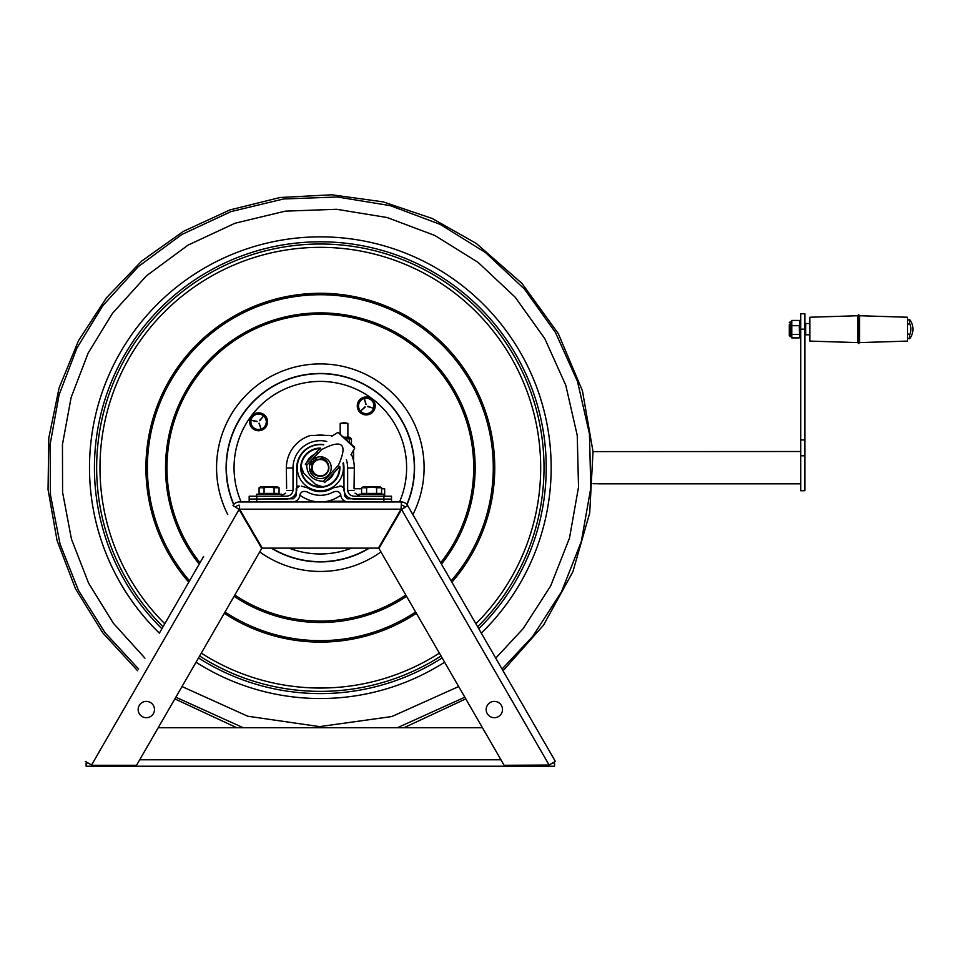 <?xml version="1.0" encoding="UTF-8"?>
<svg xmlns="http://www.w3.org/2000/svg" width="961" height="961" viewBox="0 0 961 961"><rect width="100%" height="100%" fill="white"/><g stroke="black" fill="none" stroke-linecap="round" stroke-linejoin="round"><path stroke-width="1.44" d="M299.339 486.122L296.709 486.122L299.339 486.122L296.216 488.584L296.156 495.792L293.321 498.783L249.163 499.083L249.163 501.966L291.868 501.966C296.336 501.834 299.015 499.684 299.892 495.504L299.892 494.723C301.081 491.564 303.592 490.675 307.4 492.056A27.316 27.316 0 0 0 333.263 492.056C337.083 490.675 339.581 491.564 340.771 494.723L340.771 495.504C341.66 499.684 344.326 501.834 348.795 501.966L383.883 501.966L383.883 499.083L391.511 499.083L383.883 499.083L383.883 496.2L354.561 496.2C350.657 496.056 348.35 494.122 347.642 490.422L347.642 467.995A27.316 27.316 0 0 0 346.356 459.682M323.749 444.619A23.629 23.629 0 0 0 296.709 467.995L296.709 490.422C295.556 495.984 292.024 498.867 286.102 499.083L256.779 499.083L256.779 496.2L249.163 496.2L249.163 499.083L256.779 499.083L256.779 501.966M343.389 462.818A23.629 23.629 0 0 1 343.966 467.995L343.966 490.422C345.119 495.984 348.651 498.867 354.561 499.083L383.883 499.083L347.341 498.783L344.506 495.792L344.458 488.584L341.323 486.122L333.083 487.888A23.629 23.629 0 0 1 307.58 487.888L301.418 486.122M341.323 486.122L339.245 486.122M340.771 495.131A33.971 33.971 0 0 1 299.892 495.131M383.883 496.2L391.511 496.2L391.511 501.966L383.883 501.966M354.044 488.368L354.309 467.995L347.642 467.995M354.068 490.422C355.102 494.002 355.102 494.002 354.068 490.422C355.102 494.002 355.102 494.002 354.068 490.422L347.642 490.422M354.993 493.161L360.075 496.2M286.618 488.368L286.366 467.995L293.021 467.995A27.316 27.316 0 0 1 326.74 441.447M286.594 490.422C285.561 494.002 285.561 494.002 286.594 490.422C285.561 494.002 285.561 494.002 286.594 490.422L293.021 490.422L293.021 467.995M285.669 493.161L280.588 496.2M332.001 436.09A33.971 33.971 0 0 0 329.947 435.417L310.715 435.417A33.971 33.971 0 0 0 286.366 467.995M256.779 496.2L286.102 496.2C290.006 496.056 292.312 494.122 293.021 490.422M323.533 444.835A23.076 23.076 0 0 0 297.261 467.695A23.076 23.076 0 0 0 320.337 490.759A23.076 23.076 0 0 0 342.981 463.25M314.463 454.421A14.511 14.511 0 0 0 306.763 462.553M326.199 480.956A14.511 14.511 0 0 0 333.899 472.836M307.352 461.929A14.199 14.199 0 0 1 313.875 455.046M314.571 454.301L317.43 451.826M307.928 461.328A14.127 14.127 0 0 1 312.517 456.307L313.01 455.946M326.272 480.896A14.127 14.127 0 0 0 333.455 473.305M330.8 501.966L330.8 500.321M381.589 488.777L384.664 488.777L384.664 496.2M354.044 488.777L361.6 488.777M344.026 422.744L340.182 423.357L347.882 423.357L344.026 422.744M347.882 423.357L347.882 437.219L349.744 437.219L344.038 437.219M351.45 444.234L351.45 438.913L345.732 438.829M349.36 442.264L349.36 438.913M349.84 438.913L350.969 438.913L350.357 438.3L345.179 438.3M281.561 496.2L281.561 494.194L256.575 494.194L256.575 496.2M384.088 496.2L384.088 494.194L359.102 494.194L359.102 496.116M274.077 493.425L279.062 493.425L279.062 487.756L274.077 487.756L274.077 493.425L264.071 493.425L264.071 487.756L259.074 487.756L259.074 493.425L264.071 493.425M274.077 487.756L269.068 486.987L264.071 487.756M279.062 487.756L277.729 486.987L260.407 486.987L259.074 487.756M381.589 493.425L381.589 487.756L376.604 487.756L376.604 493.425L381.589 493.425M361.6 493.425L366.597 493.425L366.597 487.756L361.6 487.756L361.6 493.425M376.604 487.756L371.595 486.987L366.597 487.756M381.589 487.756L380.256 486.987L362.946 486.987L361.6 487.756M366.597 493.425L376.604 493.425M325.106 435.417A32.626 32.626 0 0 0 315.556 435.417M380.94 551.914A103.764 103.764 0 0 1 259.722 551.914A103.764 103.764 0 0 0 380.94 551.914A103.764 103.764 0 0 1 259.722 551.914M227.781 514.615A103.764 103.764 0 0 1 289.729 368.543A103.764 103.764 0 0 0 227.781 514.615A103.764 103.764 0 0 1 382.238 384.412A103.764 103.764 0 0 1 412.882 514.615A103.764 103.764 0 0 0 359.174 371.475A103.764 103.764 0 0 1 412.882 514.615M257.416 414.047L257.32 412.906A8.973 8.973 0 0 0 251.326 427.068A8.973 8.973 0 0 0 266.641 425.723A8.973 8.973 0 0 0 258.281 412.822L258.353 413.735M365.084 398.31L364.976 397.049A8.973 8.973 0 0 0 358.982 411.212A8.973 8.973 0 0 0 374.297 409.866A8.973 8.973 0 0 0 365.937 396.965L366.033 398.094M360.243 399.38L357.552 407.836L360.243 399.38L368.916 397.458L360.243 399.38M363.546 414.407L372.231 412.497L363.546 414.407L357.552 407.836M372.231 412.497L374.91 404.028L372.231 412.497M367.751 406.251L373.132 408.125L367.655 406.551M365.757 404.461L364.567 399.055L366.057 404.401M365.204 407.092L360.892 410.815L364.988 406.863M368.916 397.458L374.91 404.028M360.555 411.128A7.7 7.7 0 0 1 361.048 400.256A7.7 7.7 0 0 1 371.919 400.749A7.7 7.7 0 0 1 371.426 411.62A7.7 7.7 0 0 1 360.555 411.128M265.26 427.645L266.99 418.936L265.26 427.645L256.851 430.504L265.26 427.645M260.299 413.074L251.89 415.933L260.299 413.074L266.99 418.936M251.89 415.933L250.16 424.654L251.89 415.933M257.043 421.639L251.482 420.377L257.104 421.338M258.929 423.296L260.911 428.642L259.218 423.2M259.482 420.534L263.338 416.353L259.71 420.738M256.851 430.504L250.16 424.654M253.512 427.573A7.7 7.7 0 0 1 252.791 416.726A7.7 7.7 0 0 1 263.65 416.005A7.7 7.7 0 0 1 264.371 426.864A7.7 7.7 0 0 1 253.512 427.573M305.274 464.115C300.577 469.088 300.577 469.088 305.274 464.115L320.181 448.367C335.629 432.066 335.629 432.066 320.181 448.367C335.629 432.066 335.629 432.066 320.181 448.367L321.527 449.64L306.619 465.388L305.274 464.115M354.657 448.138L354.297 446.925L337.996 432.354L354.657 448.138L350.981 454.805M306.619 465.388C307.496 475.647 313.082 480.932 323.376 481.257L338.284 465.508C348.146 443.922 342.56 438.624 321.527 449.64M338.284 465.508L339.629 466.782C355.065 450.481 355.065 450.481 339.629 466.782C355.065 450.481 355.065 450.481 339.629 466.782L324.722 482.53L323.376 481.257M324.722 482.53C320.013 487.491 320.013 487.491 324.722 482.53M321.202 486.242L315.749 484.608L313.983 482.939L303.688 473.184L301.766 467.827M313.983 460.511A9.586 9.586 0 0 0 312.818 461.736M311.869 463.19A9.586 9.586 0 0 0 311.268 464.571M310.859 469.16A9.586 9.586 0 0 0 311.004 469.917M322.043 458.253A9.586 9.586 0 0 0 321.286 458.145M316.722 458.805A9.586 9.586 0 0 0 315.376 459.478M313.49 462.373A8.661 8.661 0 0 1 314.655 461.148M320.445 459.022A8.661 8.661 0 0 1 328.121 463.899M316.974 475.671A8.661 8.661 0 0 1 311.688 468.283M314.703 461.196L313.274 459.37A10.907 10.907 0 0 1 330.884 464.968A10.907 10.907 0 0 1 318.187 478.386A10.907 10.907 0 0 1 311.652 461.1L313.538 462.421M315.544 459.73A0.757 0.757 0 0 1 315.845 458.457A0.757 0.757 0 0 1 316.794 459.358A0.757 0.757 0 0 1 315.544 459.73M328.326 464.535A9.069 9.069 0 0 0 321.334 458.085L320.385 459.094M311.748 468.211L310.799 469.22A9.069 9.069 0 0 0 317.623 475.851M311.076 464.439A0.757 0.757 0 0 1 311.388 463.166A0.757 0.757 0 0 1 312.337 464.067A0.757 0.757 0 0 1 311.076 464.439M328.53 470.253A8.589 8.589 0 0 0 322.896 459.49A8.589 8.589 0 0 0 312.133 465.124A8.589 8.589 0 0 0 317.767 475.887A8.589 8.589 0 0 0 328.53 470.253M328.157 470.133A8.193 8.193 0 0 0 322.776 459.875A8.193 8.193 0 0 0 312.517 465.244A8.193 8.193 0 0 0 317.887 475.515A8.193 8.193 0 0 0 328.157 470.133M804.874 455.79L804.874 313.779L800.729 313.779L800.729 490.747L804.874 490.747L804.874 455.79L800.729 455.79M593.021 483.695L596.913 483.695C599.388 483.827 599.388 483.839 596.913 483.719L593.021 483.719M598.835 483.827L800.729 483.827M596.913 483.695C599.388 483.827 599.388 483.839 596.913 483.719L596.913 483.695M800.729 451.514L593.021 451.61M809.847 323.545L805.69 323.545L805.69 334.788L809.847 334.788M907.568 324.734L909.599 323.449A13.322 13.322 0 0 1 909.599 334.909L907.568 333.611M909.599 323.449L909.599 319.569L907.568 320.277M907.568 338.056L909.599 338.765L909.599 334.909M857.777 315.737L809.847 317.238L809.847 341.095L857.777 342.609M857.777 315.701L857.777 342.633L858.702 343.558L858.702 314.776L857.777 315.701M858.702 314.776L859.627 315.701L859.627 342.633L858.702 343.558M859.627 315.737L907.568 317.238L907.568 341.095L859.627 342.609M799.288 337.9L799.924 336.59L799.288 337.9L791.768 337.9L791.768 325.683L799.288 325.683L799.924 323.701L799.288 320.433L791.768 320.433L791.768 325.683M799.576 337.467L799.288 325.683M799.288 334.416L791.768 334.416M791.768 337.9L790.843 336.554L790.843 321.779L791.756 320.998M799.288 320.433L799.924 321.743M799.924 331.125L799.924 335.725M799.924 323.701L799.924 328.974M799.576 320.866L799.924 322.403M789.305 324.602L789.305 335.629L790.218 336.554L790.218 321.779L789.305 322.704M407.416 505.798L401.578 509.498L407.656 505.582L555.35 761.388L503.023 670.754L543.506 625.179L572.876 571.759L589.706 512.982L593.021 451.646L582.438 390.767L558.305 333.611L522.003 283.459L476.32 243.457L432.162 218.471L383.223 201.882L331.809 194.783L280.071 197.51L229.991 209.906L183.347 231.373L141.687 261.056L106.371 297.898L78.526 340.638L59.102 387.884L48.783 438.084L48.05 489.545L57.047 540.466L75.571 588.925L102.887 632.999L137.639 670.766M501.402 713.627A8.156 8.156 0 0 1 487.275 713.627A8.156 8.156 0 0 1 494.338 701.386A8.156 8.156 0 0 1 501.402 713.627M504.141 765.304L549.103 765.004L401.578 509.498L378.934 548.443L504.141 765.304M447.634 574.81L437.051 556.479M203.612 556.479L159.37 633.119A230.832 230.832 0 0 1 147.946 314.175A230.832 230.832 0 0 1 466.085 288.684A230.832 230.832 0 0 1 481.305 633.131L470.71 614.788M555.35 761.388L549.103 765.004M233.006 505.582A7.22 7.22 0 0 1 239.253 501.966L401.41 501.966L401.41 505.186A4 4 29.9 0 1 404.869 507.192L407.656 505.582A7.22 7.22 -150.1 0 0 401.41 501.966L401.049 509.186L378.406 548.13L262.269 548.13L239.613 509.186L239.253 505.186A4 4 0 0 0 235.793 507.192L239.085 509.498L261.728 548.443L136.522 765.304L92.1 765.304L85.313 761.388M139.261 713.627A8.156 8.156 0 0 1 146.324 701.386A8.156 8.156 0 0 1 153.388 713.627A8.156 8.156 0 0 1 139.261 713.627M401.578 509.498L404.869 507.192M172.836 609.791L190.146 579.807M401.41 505.186L401.049 509.186L239.613 509.186L239.253 505.186M233.247 505.798L235.793 507.192M482.458 727.741L158.205 727.741M519.3 765.304L519.3 766.217L124.582 766.217L124.582 765.304M516.081 766.217L516.081 765.304M124.582 766.217L121.362 766.217L121.362 765.304M121.362 766.217L86.118 766.217L86.118 762.998L88.1 762.998M552.563 762.998L554.557 762.998L554.557 766.217L519.3 766.217M296.216 495.239L294.811 495.239M344.458 495.239L345.852 495.239M339.906 466.493A19.616 19.616 0 0 1 320.337 487.299A19.616 19.616 0 0 1 300.721 467.695A19.616 19.616 0 0 1 320.469 448.078M320.001 448.559A19.124 19.124 0 0 0 301.201 467.695A19.124 19.124 0 0 0 320.337 486.819A19.124 19.124 0 0 0 339.449 466.974M359.102 495.684L357.696 495.684M340.771 495.684L340.014 495.684M330.8 501.246L345.215 501.246M344.687 437.832L350.357 437.832L349.744 437.219M376.832 402.479A86.286 86.286 0 0 1 399.524 501.966A86.286 86.286 0 0 0 251.085 416.221A86.286 86.286 0 0 0 241.151 501.966A86.286 86.286 0 0 1 247.421 421.531M289.117 548.13A86.286 86.286 0 0 0 351.546 548.13A86.286 86.286 0 0 1 289.117 548.13M271.747 548.13A93.986 93.986 0 0 0 368.928 548.13M386.202 534.736A93.986 93.986 0 0 0 387.92 532.995M406.839 504.429A93.986 93.986 0 0 0 244.899 411.62A93.986 93.986 0 0 0 233.835 504.429M252.743 532.995A93.986 93.986 0 0 0 254.473 534.736M271.278 548.13A94.226 94.226 0 0 0 369.396 548.13M385.745 535.517A94.226 94.226 0 0 0 387.415 533.86M407.008 504.633A94.226 94.226 0 0 0 244.707 411.476A94.226 94.226 0 0 0 233.655 504.633M253.248 533.86A94.226 94.226 0 0 0 254.929 535.517M440.679 562.762A153.364 153.364 0 0 0 411.825 344.603A153.364 153.364 0 0 0 199.996 562.762M234.844 595.015A153.364 153.364 0 0 0 405.818 595.015M441.459 564.131A154.841 154.841 0 0 0 412.701 343.425A154.841 154.841 0 0 0 199.203 564.131M234.1 596.288A154.841 154.841 0 0 0 406.563 596.288M451.117 580.852A172.944 172.944 0 0 0 423.501 328.89A172.944 172.944 0 0 0 189.545 580.852M225.03 612.013A172.944 172.944 0 0 0 415.632 612.013M451.898 582.198A174.421 174.421 0 0 0 424.378 327.701A174.421 174.421 0 0 0 188.764 582.198M224.297 613.286A174.421 174.421 0 0 0 416.377 613.286M451.778 290.847A220.345 220.345 0 0 0 143.489 336.242A220.345 220.345 0 0 0 164.775 623.761A220.345 220.345 0 0 1 156.955 319.833A220.345 220.345 0 0 1 460.151 297.381A220.345 220.345 0 0 1 475.887 623.761A220.345 220.345 0 0 0 451.778 290.847M201.293 653.12A220.345 220.345 0 0 0 439.369 653.12A220.345 220.345 0 0 1 201.293 653.12M199.624 656.003A223.685 223.685 0 0 0 441.039 656.003M477.617 626.74A223.685 223.685 0 0 0 453.772 288.168A223.685 223.685 0 0 0 140.811 334.26A223.685 223.685 0 0 0 163.058 626.74M198.519 657.937A225.907 225.907 0 0 0 442.144 657.937M478.758 628.722A225.907 225.907 0 0 0 455.094 286.39A225.907 225.907 0 0 0 139.033 332.926A225.907 225.907 0 0 0 161.904 628.722M481.305 633.131A230.832 230.832 0 0 0 458.037 282.426A230.832 230.832 0 0 0 135.069 329.983A230.832 230.832 0 0 0 159.358 633.131M196.044 662.213A230.832 230.832 0 0 0 444.619 662.213A230.832 230.832 0 0 1 196.044 662.213M255.121 411.188A86.286 86.286 0 0 1 286.258 388.412M350.453 386.827A86.286 86.286 0 0 1 366.489 394.779M804.874 329.179L800.729 329.179M804.874 439.934L800.729 439.934M239.085 509.498L91.571 765.004M139.717 759.779L500.945 759.779M354.309 467.995A33.971 33.971 0 0 0 351.342 454.133M340.182 433.567L340.182 423.357M353.576 460.992L353.576 450.096M261.272 493.425L261.272 494.194M276.864 493.425L276.864 494.194M267.891 486.987L262.101 486.831M276.035 486.831L270.245 486.987M363.811 493.425L363.811 494.194M379.391 493.425L379.391 494.194M370.417 486.987L364.639 486.831M372.772 486.987L378.562 486.831M495.744 658.141L523.18 628.602L550.605 586.078L569.489 538.076L578.522 487.071L577.237 435.417L565.789 385.277L544.779 338.608L515.132 297.141L478.037 262.341L434.84 235.469L387.127 217.534L336.614 209.282L285.225 211.156L234.989 223.24L188.032 245.127L146.528 275.771L112.533 313.238L88.148 353.095L71.114 397.518L62.453 444.547L62.585 492.284L71.426 539.013L88.58 583.147L113.362 623.257L144.931 658.141M181.989 686.55L247.758 716.233L319.52 726.612L391.824 716.546L458.673 686.55M502.05 669.06L532.826 636.242L561.548 591.712L581.345 541.427L590.799 487.996L589.453 433.879L577.465 381.349L555.458 332.47L524.406 289.033L485.533 252.575L440.282 224.43L390.298 205.642L337.395 196.993L283.555 198.963L230.928 211.624L181.749 234.556L138.264 266.641L102.647 305.886L76.964 347.954L59.077 394.851L50.104 444.487L50.465 494.855L60.075 544.082L78.49 590.486L104.989 632.59L138.624 669.048M175.839 697.218L243.289 727.741M397.373 727.741L464.824 697.218M465.797 698.887L403.92 727.741M236.79 727.741L174.866 698.899M337.996 432.354L331.533 436.39M805.69 324.362L804.874 324.362M800.729 324.362L799.924 324.362M805.69 333.972L804.874 333.972M800.729 333.972L799.924 333.972M909.599 338.765A15.388 15.388 0 0 0 909.599 319.569M790.843 321.779L790.218 321.779M790.843 336.554L790.218 336.554"/></g></svg>
